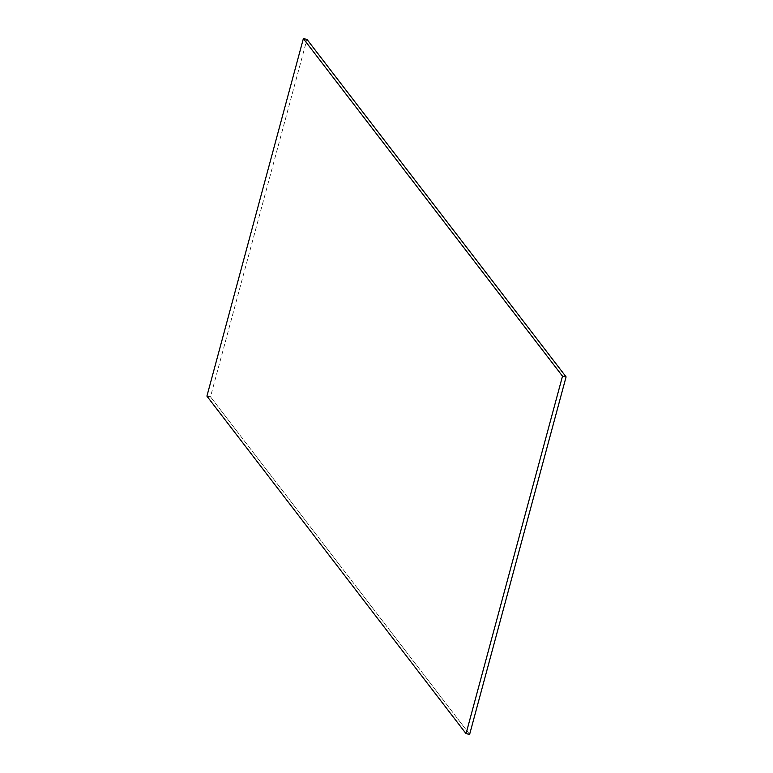 <?xml version="1.0" encoding="UTF-8"?>
<svg xmlns="http://www.w3.org/2000/svg" width="773" height="773" viewBox="0 0 773 773"><rect width="100%" height="100%" fill="white"/><g stroke="black" fill="none" stroke-linecap="round" stroke-linejoin="round"><path stroke-width="0.58" stroke-dasharray="3.87 2.9" d="M206.913 396.124L210.498 396.82L306.949 39.346L210.498 396.82L206.913 396.124M469.636 734.35L210.498 396.82L469.636 734.35"/><path stroke-width="1.16" d="M306.949 39.346L303.364 38.65L206.913 396.124L466.051 733.654L469.636 734.35L466.051 733.654L562.502 376.18L566.087 376.876L469.636 734.35L566.087 376.876L562.502 376.18L303.364 38.65L306.949 39.346L566.087 376.876L306.949 39.346M303.364 38.65L562.502 376.18L466.051 733.654L206.913 396.124L303.364 38.65"/></g></svg>

